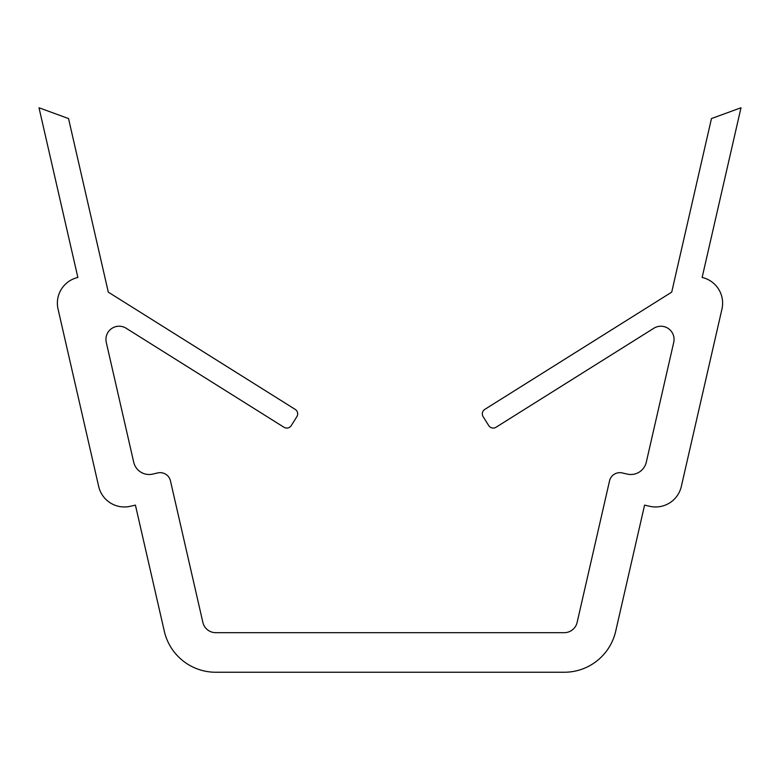 <?xml version="1.0" encoding="UTF-8"?>
<svg xmlns="http://www.w3.org/2000/svg" width="780" height="780" viewBox="0 0 780 780"><rect width="100%" height="100%" fill="white"/><g stroke="black" fill="none" stroke-linecap="round" stroke-linejoin="round"><path stroke-width="1.17" d="M653.874 328.234A13.192 13.192 0 0 1 673.735 342.352L646.288 462.209A15.824 15.824 0 0 1 627.325 474.103L622.187 472.924A10.55 10.55 0 0 0 609.541 480.86L577.122 622.44A13.192 13.192 0 0 1 564.262 632.678L215.738 632.678A13.192 13.192 0 0 1 202.878 622.44L170.459 480.86A10.55 10.55 0 0 0 157.814 472.924L152.675 474.103A15.824 15.824 0 0 1 133.711 462.209L106.265 342.352A13.192 13.192 0 0 1 126.126 328.234L283.988 427.264A5.275 5.275 0 0 0 291.262 425.597L296.868 416.656A5.275 5.275 0 0 0 295.201 409.383L108.293 292.139L68.533 118.56L39 107.757L77.864 277.456A26.374 26.374 0 0 0 58.042 309.055L98.68 486.466A26.374 26.374 0 0 0 130.28 506.298L135.418 505.118L164.317 631.274A52.757 52.757 0 0 0 215.738 672.243L564.262 672.243A52.757 52.757 0 0 0 615.683 631.274L644.582 505.118L649.721 506.298A26.374 26.374 0 0 0 681.32 486.466L721.958 309.055A26.374 26.374 0 0 0 702.136 277.456L741 107.757L711.467 118.56L671.707 292.139L484.799 409.383A5.275 5.275 0 0 0 483.132 416.656L488.738 425.597A5.275 5.275 0 0 0 496.012 427.264L653.874 328.234"/></g></svg>
